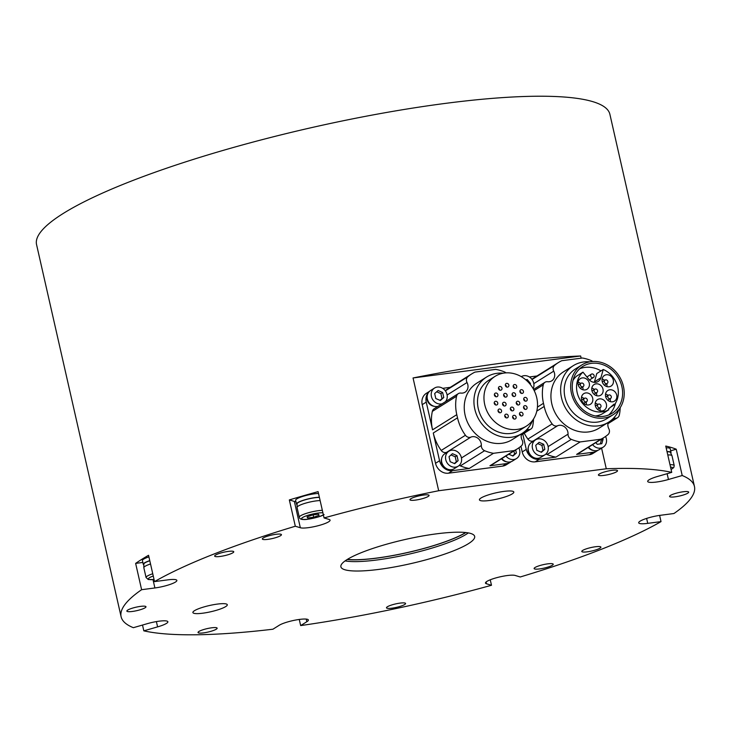 <?xml version="1.0" encoding="UTF-8"?>
<svg xmlns="http://www.w3.org/2000/svg" width="731" height="731" viewBox="0 0 731 731"><rect width="100%" height="100%" fill="white"/><g stroke="black" fill="none" stroke-linecap="round" stroke-linejoin="round"><path stroke-width="1.1" d="M295.945 501.704A15.68 2.833 167.2 0 1 294.355 501.429L289.339 499.922L295.315 526.238A293.981 53.098 167.2 0 0 154.533 581.602L148.557 555.286A293.981 53.098 -12.8 0 0 135.637 563.382L142.837 562.441M143.824 564.825A13.524 2.44 -12.8 0 1 143.267 564.323L142.408 560.558A13.524 2.44 -12.8 0 1 148.923 556.876M289.339 499.922A293.981 53.098 -12.8 0 1 318.095 491.625L324.071 517.941L329.087 519.449A15.68 2.833 -12.8 0 1 330.083 520.152A15.68 2.833 -12.8 0 1 317.638 525.845A15.68 2.833 -12.8 0 1 300.331 527.745L295.315 526.238M297.042 504.564A13.524 2.44 -12.8 0 1 296.484 504.061L295.626 500.306A13.524 2.44 -12.8 0 1 314.385 493.818A13.524 2.44 -12.8 0 1 318.515 493.48M670.674 450.808L676.23 449.209L682.206 475.525L668.445 479.49A15.68 2.833 -12.8 0 1 647.684 481.455A15.68 2.833 -12.8 0 1 657.964 476.338L671.734 472.372A293.981 53.098 167.2 0 0 606.282 468.772L438.682 490.739A293.981 53.098 167.2 0 0 324.071 517.941M671.734 472.372L665.749 446.056A293.981 53.098 -12.8 0 1 676.23 449.209M666.16 447.856A13.524 2.44 -12.8 0 1 670.181 448.67L671.04 452.434A13.524 2.44 -12.8 0 1 670.747 453.129M595.253 415.976A22.926 20.039 57.9 0 0 602.353 413.81L608.813 409.762A22.926 20.039 57.9 0 1 581.072 401.42A22.926 20.039 57.9 0 1 582.972 372.143L576.503 376.191A22.926 20.039 57.9 0 0 572.985 380.422M594.248 382.359A7.84 6.853 57.9 0 0 594.422 381.838L600.882 377.79L603.258 369.484L596.788 373.532L594.422 381.838M608.695 415.007A27.632 24.141 57.9 0 0 615.438 403.338M601.01 370.882A27.632 24.141 57.9 0 0 584.955 367.401A27.632 24.141 57.9 0 0 579.72 368.753M594.139 375.606A1.955 1.709 -122.1 0 1 590.959 376.739A1.955 1.709 -122.1 0 1 591.37 374.171A1.955 1.709 -122.1 0 1 594.139 375.606M582.351 377.9A6.268 5.482 57.9 0 0 580.387 378.594A6.268 5.482 57.9 0 0 579.071 386.818A6.268 5.482 57.9 0 0 587.048 389.23A6.268 5.482 57.9 0 0 588.912 382.057A6.268 5.482 57.9 0 0 582.351 377.9M582.881 389.751A6.268 5.482 57.9 0 0 582.708 386.854M580.624 383.537A6.268 5.482 57.9 0 0 578.093 382.121M596.076 383.839A6.268 5.482 57.9 0 0 594.111 384.543A6.268 5.482 57.9 0 0 592.795 392.766A6.268 5.482 57.9 0 0 600.772 395.169A6.268 5.482 57.9 0 0 602.627 388.006A6.268 5.482 57.9 0 0 596.076 383.839M596.597 395.699A6.268 5.482 57.9 0 0 596.432 392.803M594.349 389.477A6.268 5.482 57.9 0 0 591.818 388.06M606.374 374.747A6.268 5.482 57.9 0 0 604.418 375.451A6.268 5.482 57.9 0 0 603.102 383.674A6.268 5.482 57.9 0 0 611.07 386.078A6.268 5.482 57.9 0 0 612.934 378.914A6.268 5.482 57.9 0 0 606.374 374.747M606.904 386.608A6.268 5.482 57.9 0 0 606.73 383.711M604.656 380.385A6.268 5.482 57.9 0 0 602.125 378.969M609.791 389.787A6.268 5.482 57.9 0 0 607.827 390.482A6.268 5.482 57.9 0 0 606.52 398.706A6.268 5.482 57.9 0 0 614.488 401.118A6.268 5.482 57.9 0 0 616.352 393.945A6.268 5.482 57.9 0 0 609.791 389.787M610.321 401.639A6.268 5.482 57.9 0 0 610.147 398.742M608.064 395.425A6.268 5.482 57.9 0 0 605.533 394.009M599.493 398.879A6.268 5.482 57.9 0 0 597.529 399.583A6.268 5.482 57.9 0 0 596.213 407.807A6.268 5.482 57.9 0 0 604.181 410.21A6.268 5.482 57.9 0 0 606.045 403.046A6.268 5.482 57.9 0 0 599.493 398.879M600.014 410.74A6.268 5.482 57.9 0 0 599.849 407.843M597.766 404.517A6.268 5.482 57.9 0 0 595.235 403.101M610.504 407.249L614.488 404.755L614.003 404.161L608.329 409.168L608.813 409.762M614.488 404.755A22.926 20.039 57.9 0 0 603.258 369.484M582.972 372.143L588.866 379.362A7.84 6.853 57.9 0 0 598.186 381.463A7.84 6.853 57.9 0 0 600.882 377.79M585.769 392.931A6.268 5.482 57.9 0 0 583.804 393.634A6.268 5.482 57.9 0 0 582.488 401.858A6.268 5.482 57.9 0 0 590.465 404.261A6.268 5.482 57.9 0 0 592.329 397.097A6.268 5.482 57.9 0 0 585.769 392.931M586.299 404.791A6.268 5.482 57.9 0 0 586.125 401.895M584.042 398.578A6.268 5.482 57.9 0 0 581.51 397.152M597.51 406.134A1.955 1.709 -122.1 0 1 600.69 405.001A1.955 1.709 -122.1 0 1 600.279 407.569A1.955 1.709 -122.1 0 1 597.51 406.134M609.051 398.55A1.955 1.709 -122.1 0 1 608.503 395.151A1.955 1.709 -122.1 0 1 610.586 398.477A1.955 1.709 -122.1 0 1 609.051 398.55M607.36 383.291A1.955 1.709 -122.1 0 1 604.674 382.688A1.955 1.709 -122.1 0 1 607.498 380.75A1.955 1.709 -122.1 0 1 607.36 383.291M597.556 390.637A1.955 1.709 57.9 0 0 594.787 389.212A1.955 1.709 57.9 0 0 596.861 392.529A1.955 1.709 57.9 0 0 597.556 390.637M582.598 383.181A1.955 1.709 -122.1 0 1 583.146 386.589A1.955 1.709 -122.1 0 1 581.063 383.263A1.955 1.709 -122.1 0 1 582.598 383.181M613.044 414.769L606.584 418.817A29.395 25.686 -122.1 0 1 597.382 422.098A29.395 25.686 -122.1 0 1 566.653 402.58A29.395 25.686 -122.1 0 1 575.37 368.991L581.83 364.943A29.395 25.686 -122.1 0 1 619.212 376.218A29.395 25.686 -122.1 0 1 613.044 414.769A29.395 25.686 -122.1 0 1 603.843 418.05A29.395 25.686 -122.1 0 1 573.113 398.532A29.395 25.686 -122.1 0 1 581.83 364.943M591.416 363.353A27.632 24.141 57.9 0 0 582.771 366.441A27.632 24.141 57.9 0 0 576.978 402.671A27.632 24.141 57.9 0 0 612.112 413.271A27.632 24.141 57.9 0 0 620.308 381.701A27.632 24.141 57.9 0 0 591.416 363.353M589.908 361.836A33.315 29.112 57.9 0 0 573.287 365.674A33.315 29.112 57.9 0 0 563.409 403.74A33.315 29.112 57.9 0 0 598.241 425.862A33.315 29.112 57.9 0 0 608.667 422.143A33.315 29.112 57.9 0 0 619.367 408.857M608.667 422.143L598.972 428.211A33.315 29.112 -122.1 0 1 588.546 431.93A33.315 29.112 -122.1 0 1 553.714 409.817A33.315 29.112 -122.1 0 1 563.601 371.741L573.287 365.674M502.59 466.104L506.629 463.573A11.76 10.271 57.9 0 0 510.311 462.266L506.272 464.788A11.76 10.271 -122.1 0 1 502.59 466.104L448.496 473.195A11.76 10.271 -122.1 0 1 435.53 463.28L422.207 404.636A11.76 10.271 -122.1 0 1 426.365 393.305L429.508 391.341M589.287 454.746L593.325 452.215A11.76 10.271 57.9 0 0 597.008 450.899L592.969 453.43A11.76 10.271 -122.1 0 1 589.287 454.746L535.193 461.837A11.76 10.271 -122.1 0 1 522.226 451.922L520.938 446.248M580.652 355.988L413.052 377.964A293.981 53.098 -12.8 0 1 580.652 355.988L581.154 358.181M601.595 448.158L606.282 468.772M413.052 377.964L438.682 490.739M294.355 501.429L300.331 527.745M154.533 581.602L167.819 579.866A15.68 2.833 -12.8 0 1 176.865 580.405A15.68 2.833 -12.8 0 1 154.899 587.962L141.613 589.698A293.981 53.098 167.2 0 0 121.108 616.736A293.981 53.098 167.2 0 0 133.353 627.691L147.114 623.726A15.68 2.833 -12.8 0 1 167.874 621.761A15.68 2.833 -12.8 0 1 157.594 626.878L143.824 630.844A293.981 53.098 167.2 0 0 272.919 629.217L279.105 625.343A15.68 2.833 -12.8 0 1 295.964 619.979A15.68 2.833 -12.8 0 1 308.372 619.989A15.68 2.833 -12.8 0 1 306.846 621.706L300.66 625.581A293.981 53.098 167.2 0 0 491.488 585.275L486.471 583.767A15.68 2.833 -12.8 0 1 485.475 583.073A15.68 2.833 -12.8 0 1 497.912 577.371A15.68 2.833 -12.8 0 1 515.227 575.471L520.244 576.978A293.981 53.098 167.2 0 0 661.025 521.614L647.739 523.359A15.68 2.833 -12.8 0 1 638.693 522.811A15.68 2.833 -12.8 0 1 660.66 515.264L673.945 513.518A293.981 53.098 167.2 0 0 694.45 486.48A293.981 53.098 167.2 0 0 682.206 475.525M153.007 579.665L154.899 587.962M135.637 563.382L141.613 589.698M156.388 621.588L157.594 626.878M142.508 625.051L143.824 630.844M306.252 619.093L306.846 621.706M299.262 619.449L300.66 625.581M490.245 579.793L491.488 585.275M486.069 582.004L486.471 583.767M659.609 515.401L661.025 521.614M646.615 518.407L647.739 523.359M667.129 473.697L668.445 479.49M588.172 447.418A7.84 6.853 57.9 0 0 593.344 450.433M593.325 452.215L576.622 454.399A42.334 36.989 57.9 0 0 579.884 452.608L604.117 437.43A42.334 36.989 57.9 0 0 608.064 434.525A4.907 4.285 57.9 0 0 608.85 428.795A7.84 6.853 57.9 0 1 608.256 422.399M597.008 450.899A11.76 10.271 57.9 0 0 597.803 450.342M592.677 361.507A4.907 4.285 -122.1 0 0 591.269 360.611A42.334 36.989 -122.1 0 0 582.406 358.016L561.71 360.73A42.334 36.989 57.9 0 0 558.457 362.521L534.224 377.699A42.334 36.989 57.9 0 0 531.912 379.288M529.39 376.968L536.965 375.981M528.33 447.29A7.84 6.853 57.9 0 0 535.083 458.072M558.457 362.521A42.334 36.989 57.9 0 0 554.5 365.436A4.907 4.285 57.9 0 0 553.723 371.156A7.84 6.853 57.9 0 1 551.731 380.842A7.84 6.853 57.9 0 1 547.601 381.719A4.907 4.285 57.9 0 0 545.015 382.267A4.907 4.285 57.9 0 0 543.252 384.853A42.334 36.989 57.9 0 0 543.471 403.302L544.193 406.463A42.334 36.989 -122.1 0 0 552.124 423.907A4.907 4.285 -122.1 0 0 557.607 425.753L533.374 440.93A4.907 4.285 -122.1 0 1 527.892 439.084A42.334 36.989 -122.1 0 1 524.237 433.2M522.226 451.922L526.265 449.391L522.793 434.104M526.265 449.391A11.76 10.271 57.9 0 0 539.231 459.306L535.193 461.837M576.622 454.399L600.855 439.221L580.158 441.935L555.925 457.113L539.231 459.306M555.925 457.113A42.334 36.989 -122.1 0 1 547.062 454.518A4.907 4.285 -122.1 0 1 546.039 453.942M533.374 440.93A7.84 6.853 -122.1 0 1 534.343 440.619M620.199 407.642A42.334 36.989 57.9 0 1 619.312 415.098A4.907 4.285 57.9 0 1 617.558 417.684A4.907 4.285 57.9 0 1 614.963 418.233A7.84 6.853 57.9 0 0 613.501 418.214M557.607 425.753A7.84 6.853 -122.1 0 1 564.761 427.014A7.84 6.853 -122.1 0 1 568.033 434.15L548.14 446.614M580.158 441.935A42.334 36.989 -122.1 0 1 571.295 439.34A4.907 4.285 -122.1 0 1 568.033 434.15M600.855 439.221A42.334 36.989 57.9 0 0 604.117 437.43M535.001 567.521A9.795 1.773 167.2 0 0 534.114 568.554A9.795 1.773 167.2 0 0 544.056 568.115A9.795 1.773 167.2 0 0 553.221 564.213A9.795 1.773 167.2 0 0 545.545 564.195A9.795 1.773 167.2 0 0 535.001 567.521M263.224 537.97A9.795 1.773 167.2 0 0 262.338 539.003A9.795 1.773 167.2 0 0 272.279 538.555A9.795 1.773 167.2 0 0 281.444 534.663A9.795 1.773 167.2 0 0 273.769 534.644A9.795 1.773 167.2 0 0 263.224 537.97M599.301 474.017A9.795 1.773 167.2 0 0 598.406 475.049A9.795 1.773 167.2 0 0 608.356 474.602A9.795 1.773 167.2 0 0 617.521 470.709A9.795 1.773 167.2 0 0 609.846 470.691A9.795 1.773 167.2 0 0 599.301 474.017M670.464 495.435A9.795 1.773 167.2 0 0 669.578 496.468A9.795 1.773 167.2 0 0 679.528 496.02A9.795 1.773 167.2 0 0 688.693 492.127A9.795 1.773 167.2 0 0 681.009 492.109A9.795 1.773 167.2 0 0 670.464 495.435M582.68 550.425A9.795 1.773 167.2 0 0 581.794 551.457A9.795 1.773 167.2 0 0 591.735 551.019A9.795 1.773 167.2 0 0 600.9 547.117A9.795 1.773 167.2 0 0 593.225 547.099A9.795 1.773 167.2 0 0 582.68 550.425M387.357 606.776A9.795 1.773 167.2 0 0 386.471 607.808A9.795 1.773 167.2 0 0 396.421 607.37A9.795 1.773 167.2 0 0 405.586 603.468A9.795 1.773 167.2 0 0 397.902 603.45A9.795 1.773 167.2 0 0 387.357 606.776M198.923 631.474A9.795 1.773 167.2 0 0 198.037 632.507A9.795 1.773 167.2 0 0 207.988 632.068A9.795 1.773 167.2 0 0 217.144 628.167A9.795 1.773 167.2 0 0 209.468 628.148A9.795 1.773 167.2 0 0 198.923 631.474M127.751 610.056A9.795 1.773 167.2 0 0 126.865 611.089A9.795 1.773 167.2 0 0 136.816 610.65A9.795 1.773 167.2 0 0 145.981 606.748A9.795 1.773 167.2 0 0 138.296 606.73A9.795 1.773 167.2 0 0 127.751 610.056M215.544 555.067A9.795 1.773 167.2 0 0 214.658 556.099A9.795 1.773 167.2 0 0 224.6 555.651A9.795 1.773 167.2 0 0 233.765 551.759A9.795 1.773 167.2 0 0 226.089 551.741A9.795 1.773 167.2 0 0 215.544 555.067M410.859 498.716A9.795 1.773 167.2 0 0 409.972 499.748A9.795 1.773 167.2 0 0 419.923 499.3A9.795 1.773 167.2 0 0 429.088 495.408A9.795 1.773 167.2 0 0 421.403 495.39A9.795 1.773 167.2 0 0 410.859 498.716M194.483 610.687A17.635 3.189 167.2 0 0 192.893 612.551A17.635 3.189 167.2 0 0 210.793 611.746A17.635 3.189 167.2 0 0 227.295 604.738A17.635 3.189 167.2 0 0 213.47 604.701A17.635 3.189 167.2 0 0 194.483 610.687M481.025 497.994A17.635 3.189 167.2 0 0 479.435 499.858A17.635 3.189 167.2 0 0 497.336 499.054A17.635 3.189 167.2 0 0 513.829 492.045A17.635 3.189 167.2 0 0 500.013 492.009A17.635 3.189 167.2 0 0 481.025 497.994M436.051 533.895A68.595 12.39 -12.8 0 1 474.666 536.408A68.595 12.39 -12.8 0 1 410.52 563.692A68.595 12.39 -12.8 0 1 340.893 566.808A68.595 12.39 -12.8 0 1 436.051 533.895M121.108 616.736L36.55 244.556A293.981 53.098 -12.8 0 1 63.149 213.516A293.981 53.098 -12.8 0 1 379.517 113.725A293.981 53.098 -12.8 0 1 609.892 114.292L694.45 486.48M506.647 461.8A7.84 6.853 -122.1 0 1 501.475 458.785M506.629 463.573L489.934 465.766A42.334 36.989 57.9 0 0 493.197 463.975L517.429 448.797A42.334 36.989 57.9 0 0 521.377 445.883A4.907 4.285 57.9 0 0 522.153 440.163A7.84 6.853 57.9 0 1 521.568 433.757M510.311 462.266A11.76 10.271 57.9 0 0 511.106 461.7M434.04 406.272A7.84 6.853 -122.1 0 1 427.288 395.489M505.989 372.865A4.907 4.285 -122.1 0 0 504.582 371.978A42.334 36.989 -122.1 0 0 495.719 369.383L475.022 372.097A42.334 36.989 57.9 0 0 471.76 373.879L447.527 389.066A42.334 36.989 57.9 0 0 445.216 390.656M442.694 388.335L450.278 387.339M428.978 391.889A11.76 10.271 57.9 0 0 426.246 402.105L422.207 404.636M471.76 373.879A42.334 36.989 57.9 0 0 467.813 376.794A4.907 4.285 57.9 0 0 467.027 382.523A7.84 6.853 57.9 0 1 465.044 392.209A7.84 6.853 57.9 0 1 460.914 393.086A4.907 4.285 57.9 0 0 458.319 393.634L434.086 408.812A4.907 4.285 57.9 0 0 432.332 411.398A42.334 36.989 57.9 0 0 432.551 429.846L426.246 402.105M441.661 458.511A7.84 6.853 57.9 0 0 448.222 469.384M458.319 393.634A4.907 4.285 57.9 0 0 456.564 396.22A42.334 36.989 57.9 0 0 456.784 414.669L457.505 417.83A42.334 36.989 -122.1 0 0 465.437 435.265A4.907 4.285 -122.1 0 0 470.91 437.111L446.678 452.297A4.907 4.285 -122.1 0 1 441.204 450.442A42.334 36.989 -122.1 0 1 433.273 433.008L439.569 460.749A11.76 10.271 57.9 0 0 452.535 470.663L448.496 473.195M489.934 465.766L514.167 450.588L493.471 453.302L469.238 468.48L452.535 470.663M469.238 468.48A42.334 36.989 -122.1 0 1 460.375 465.885A4.907 4.285 -122.1 0 1 459.351 465.3M446.678 452.297A7.84 6.853 -122.1 0 1 447.655 451.977M533.511 419A42.334 36.989 57.9 0 1 532.625 426.456A4.907 4.285 57.9 0 1 530.861 429.051A4.907 4.285 57.9 0 1 528.275 429.6A7.84 6.853 57.9 0 0 526.813 429.572M470.91 437.111A7.84 6.853 -122.1 0 1 478.074 438.381A7.84 6.853 -122.1 0 1 481.336 445.508L461.444 457.971M493.471 453.302A42.334 36.989 -122.1 0 1 484.607 450.707A4.907 4.285 -122.1 0 1 481.336 445.508M514.167 450.588A42.334 36.989 57.9 0 0 517.429 448.797M532.671 420.224A33.315 29.112 -122.1 0 1 521.971 433.501L512.276 439.578A33.315 29.112 -122.1 0 1 469.923 426.794A33.315 29.112 -122.1 0 1 476.904 383.108L486.599 377.032A33.315 29.112 -122.1 0 1 497.025 373.313A33.315 29.112 -122.1 0 1 503.22 373.203M514.807 419.073A1.955 1.709 -122.1 0 1 513.336 415.537A1.955 1.709 -122.1 0 1 515.419 418.854A1.955 1.709 -122.1 0 1 514.807 419.073M506.948 417.904A1.955 1.709 -122.1 0 1 505.487 414.358A1.955 1.709 -122.1 0 1 507.561 417.684A1.955 1.709 -122.1 0 1 506.948 417.904M500.223 412.759A1.955 1.709 -122.1 0 1 498.761 409.223A1.955 1.709 -122.1 0 1 500.845 412.54A1.955 1.709 -122.1 0 1 500.223 412.759M496.44 405.029A1.955 1.709 -122.1 0 1 494.969 401.493A1.955 1.709 -122.1 0 1 497.053 404.81A1.955 1.709 -122.1 0 1 496.44 405.029M496.596 396.787A1.955 1.709 -122.1 0 1 495.134 393.241A1.955 1.709 -122.1 0 1 497.208 396.567A1.955 1.709 -122.1 0 1 496.596 396.787M500.662 390.226A1.955 1.709 -122.1 0 1 499.191 386.69A1.955 1.709 -122.1 0 1 501.274 390.007A1.955 1.709 -122.1 0 1 500.662 390.226M507.542 387.119A1.955 1.709 -122.1 0 1 506.693 383.364A1.955 1.709 -122.1 0 1 507.542 387.119M515.401 388.298A1.955 1.709 -122.1 0 1 513.93 384.753A1.955 1.709 -122.1 0 1 516.013 388.079A1.955 1.709 -122.1 0 1 515.401 388.298M522.126 393.433A1.955 1.709 -122.1 0 1 520.655 389.897A1.955 1.709 -122.1 0 1 522.738 393.223A1.955 1.709 -122.1 0 1 522.126 393.433M525.909 401.164A1.955 1.709 -122.1 0 1 524.447 397.627A1.955 1.709 -122.1 0 1 526.53 400.953A1.955 1.709 -122.1 0 1 525.909 401.164M525.753 409.415A1.955 1.709 -122.1 0 1 524.282 405.879A1.955 1.709 -122.1 0 1 526.366 409.196A1.955 1.709 -122.1 0 1 525.753 409.415M521.687 415.966A1.955 1.709 -122.1 0 1 520.216 412.43A1.955 1.709 -122.1 0 1 522.299 415.756A1.955 1.709 -122.1 0 1 521.687 415.966M512.55 410.859A1.955 1.709 -122.1 0 1 511.088 407.313A1.955 1.709 -122.1 0 1 513.162 410.639A1.955 1.709 -122.1 0 1 512.55 410.859M504.755 405.997A1.955 1.709 -122.1 0 1 503.284 402.461A1.955 1.709 -122.1 0 1 505.368 405.778A1.955 1.709 -122.1 0 1 504.755 405.997M505.825 397.134A1.955 1.709 -122.1 0 1 504.363 393.598A1.955 1.709 -122.1 0 1 506.437 396.915A1.955 1.709 -122.1 0 1 505.825 397.134M514.295 396.513A1.955 1.709 -122.1 0 1 512.824 392.976A1.955 1.709 -122.1 0 1 514.907 396.293A1.955 1.709 -122.1 0 1 514.295 396.513M518.453 404.992A1.955 1.709 -122.1 0 1 516.981 401.456A1.955 1.709 -122.1 0 1 519.065 404.773A1.955 1.709 -122.1 0 1 518.453 404.992M517.155 429.417A29.395 25.686 -122.1 0 1 486.417 409.899A29.395 25.686 -122.1 0 1 495.143 376.31A29.395 25.686 -122.1 0 1 532.515 387.585A29.395 25.686 -122.1 0 1 526.357 426.136A29.395 25.686 -122.1 0 1 517.155 429.417M526.357 426.136L519.896 430.184A29.395 25.686 -122.1 0 1 510.695 433.465A29.395 25.686 -122.1 0 1 479.956 413.947A29.395 25.686 -122.1 0 1 488.683 380.358L495.143 376.31M521.971 433.501A33.315 29.112 -122.1 0 1 511.545 437.22A33.315 29.112 -122.1 0 1 476.713 415.107A33.315 29.112 -122.1 0 1 486.599 377.032M541.406 452.306L544.823 449.291L543.69 444.293L539.131 442.319L535.713 445.343L536.846 450.333L541.406 452.306M532.47 448.341A8.818 7.703 57.9 0 0 544.951 454.792A8.818 7.703 57.9 0 0 546.797 443.224A8.818 7.703 57.9 0 0 535.585 439.843A8.818 7.703 57.9 0 0 532.47 448.341M535.585 439.843L531.547 442.374A8.818 7.703 57.9 0 0 528.431 450.872A8.818 7.703 57.9 0 0 540.913 457.323L544.951 454.792M541.059 452.16L543.042 450.406L541.909 445.407L537.705 443.589M541.909 445.407L543.69 444.293M543.042 450.406L544.823 449.291M595.829 442.62L597.2 444.302L601.805 443.699L603.13 439.075L602.572 438.399M592.603 444.64A8.818 7.703 57.9 0 0 600.443 448.14A8.818 7.703 57.9 0 0 603.203 447.153A8.818 7.703 57.9 0 0 605.551 436.48M588.565 447.171A8.818 7.703 57.9 0 0 596.405 450.671A8.818 7.703 57.9 0 0 599.164 449.684L603.203 447.153M600.297 443.9L601.348 440.19L603.13 439.075M601.348 440.19L600.8 439.514M508.767 454.216L512.97 456.034L516.388 453.019L515.675 449.894M505.916 456.007A8.818 7.703 57.9 0 0 516.515 458.52A8.818 7.703 57.9 0 0 518.864 447.838M501.877 458.538A8.818 7.703 57.9 0 0 512.477 461.042L516.515 458.52M512.623 455.888L514.615 454.125L513.902 451M514.615 454.125L516.388 453.019M320.123 500.571A13.715 2.476 167.2 0 0 305.457 503.184A13.715 2.476 167.2 0 0 297.051 507.387A13.715 2.476 167.2 0 0 297.06 507.488L299.281 517.265A13.715 2.476 -12.8 0 1 307.422 513.034A13.715 2.476 -12.8 0 1 322.344 510.348M297.051 507.387L297.042 503.833A12.939 2.339 -12.8 0 1 305.403 499.748A12.939 2.339 -12.8 0 1 319.401 497.409M307.075 516.89L307.66 518.014L313.663 517.228L319.091 515.318L318.506 514.195L312.502 514.98L307.075 516.89M307.376 516.79L307.66 518.014M313.133 514.898L313.663 517.228M150.531 563.976A13.715 2.476 167.2 0 0 143.833 567.649A13.715 2.476 167.2 0 0 143.843 567.749L146.063 577.517A13.715 2.476 -12.8 0 1 152.752 573.753M143.833 567.649L143.824 564.094A12.939 2.339 -12.8 0 1 149.8 560.75M669.998 464.724A13.715 2.476 -12.8 0 1 674.22 465.546L671.999 455.769A13.715 2.476 167.2 0 0 671.963 455.678A13.715 2.476 167.2 0 0 667.778 454.947M667.047 451.767A12.939 2.339 -12.8 0 1 670.437 452.471L671.963 455.678M465.656 532.533A68.595 12.39 -12.8 0 1 376.949 558.036A68.595 12.39 -12.8 0 1 347.344 559.407M347.143 559.535A68.988 12.464 167.2 0 0 376.785 558.137A68.988 12.464 167.2 0 0 465.885 532.552M468.333 532.908A68.595 12.39 -12.8 0 1 408.391 554.29A68.595 12.39 -12.8 0 1 345.087 560.905M667.019 451.612A13.524 2.44 -12.8 0 1 671.04 452.434M143.267 564.323A13.524 2.44 -12.8 0 1 149.773 560.631M296.484 504.061A13.524 2.44 -12.8 0 1 315.244 497.573A13.524 2.44 -12.8 0 1 319.365 497.244M584.279 398.45A1.955 1.709 -122.1 0 1 586.975 399.053A1.955 1.709 -122.1 0 1 584.142 400.99A1.955 1.709 -122.1 0 1 584.279 398.45M530.277 384.424L530.523 383.556L527.243 379.535L525.69 379.736M533.182 388.7A8.818 7.703 57.9 0 0 532.141 379.599A8.818 7.703 57.9 0 0 523.999 375.697A8.818 7.703 57.9 0 0 521.285 376.648M526.21 380.175L527.243 379.535M529.884 383.949L530.523 383.556M438.097 390.528L434.671 393.543L435.804 398.541L440.364 400.515L443.781 397.49L442.648 392.501L438.097 390.528M445.398 401.73A8.818 7.703 57.9 0 0 447.025 394.493A8.818 7.703 57.9 0 0 434.543 388.042A8.818 7.703 57.9 0 0 432.158 398.633A8.818 7.703 57.9 0 0 442.118 403.777M434.543 388.042L430.504 390.573A8.818 7.703 57.9 0 0 428.119 401.164A8.818 7.703 57.9 0 0 438.079 406.308M440.016 400.36L442.008 398.605L440.875 393.616L436.663 391.789M440.875 393.616L442.648 392.501M442.008 398.605L443.781 397.49M512.614 417.264A0.978 0.859 -122.1 0 1 513.546 418.753M519.494 414.157A0.978 0.859 -122.1 0 1 520.435 415.647M523.56 407.606A0.978 0.859 -122.1 0 1 524.492 409.095M523.725 399.354A0.978 0.859 -122.1 0 1 524.657 400.844M519.933 391.624A0.978 0.859 -122.1 0 1 520.865 393.114M513.208 386.48A0.978 0.859 -122.1 0 1 514.14 387.978M505.349 385.31A0.978 0.859 -122.1 0 1 506.291 386.8M498.469 388.417A0.978 0.859 -122.1 0 1 499.41 389.906M494.403 394.968A0.978 0.859 -122.1 0 1 495.344 396.458M494.247 403.22A0.978 0.859 -122.1 0 1 495.179 404.709M498.039 410.95A0.978 0.859 -122.1 0 1 498.971 412.439M504.755 416.085A0.978 0.859 -122.1 0 1 505.697 417.584M510.366 409.04A0.978 0.859 -122.1 0 1 511.298 410.53M516.26 403.183A0.978 0.859 -122.1 0 1 517.192 404.672M512.102 394.703A0.978 0.859 -122.1 0 1 513.034 396.193M503.641 395.325A0.978 0.859 -122.1 0 1 504.573 396.814M502.562 404.188A0.978 0.859 -122.1 0 1 503.495 405.678M461.38 457.652A8.818 7.703 57.9 0 0 448.898 451.201A8.818 7.703 57.9 0 0 447.043 462.769A8.818 7.703 57.9 0 0 458.255 466.15A8.818 7.703 57.9 0 0 461.38 457.652M448.898 451.201L444.859 453.732A8.818 7.703 57.9 0 0 443.004 465.3A8.818 7.703 57.9 0 0 454.216 468.681L458.255 466.15M456.994 455.66L452.443 453.686L449.026 456.701L450.159 461.7L454.709 463.673L458.127 460.649L456.994 455.66L455.221 456.774L451.009 454.947M454.362 463.518L456.354 461.764L455.221 456.774M456.354 461.764L458.127 460.649M544.193 406.463L536.801 411.096M543.471 403.302L537.431 407.094M614.963 418.233L608.238 422.445M554.5 365.436L532.058 379.49M553.723 371.156L533.822 383.62M543.252 384.853L534.169 390.546M552.124 423.907L527.892 439.084M571.295 439.34L547.062 454.518M435.53 463.28L439.569 460.749M457.505 417.83L433.273 433.008M456.784 414.669L432.551 429.846M528.275 429.6L521.55 433.812M467.813 376.794L445.371 390.857M467.027 382.523L447.125 394.987M456.564 396.22L432.332 411.398M465.437 435.265L441.204 450.442M484.607 450.707L460.375 465.885M322.91 512.824A11.76 2.12 167.2 0 0 305.412 516.168A11.76 2.12 167.2 0 0 306.143 519.357A11.76 2.12 167.2 0 0 323.358 514.816M153.272 576.028A11.76 2.12 167.2 0 0 154.058 579.509M671.067 469.448A11.76 2.12 167.2 0 0 670.546 467.146M591.37 374.171L586.911 376.958M593.444 377.488L589.442 380.001M598.196 404.243L595.399 405.997M600.279 407.569L597.483 409.314M608.503 395.151L605.707 396.906M610.586 398.477L607.79 400.222M605.085 380.111L602.289 381.865M607.169 383.437L604.373 385.191M594.065 394.283L596.861 392.529M591.991 390.957L594.787 389.212M581.063 383.263L578.267 385.018M583.146 386.589L580.35 388.335M617.558 417.684L607.936 423.706M545.015 382.267L533.593 389.422M530.861 429.051L521.24 435.073M299.281 517.265C299.6 518.745 300.998 519.494 303.475 519.503C306.39 520.052 320.845 516.991 324.098 514.523M154.077 579.555L148.274 579.519L146.063 577.517M671.085 469.54L673.781 467.557L674.22 465.546M584.48 398.304L581.684 400.049M586.564 401.621L583.767 403.375"/></g></svg>
